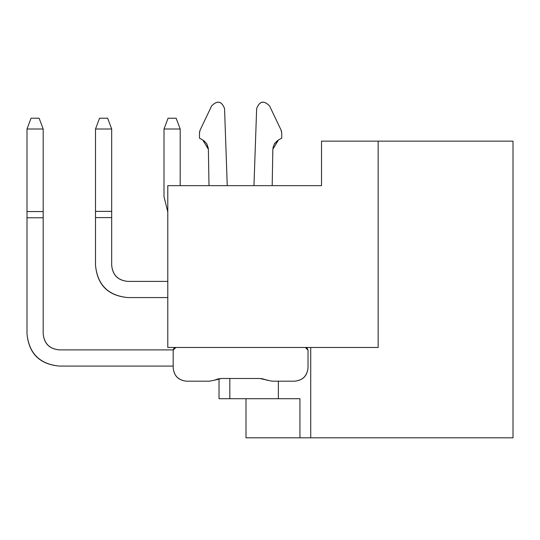 <?xml version="1.0" encoding="UTF-8"?>
<svg xmlns="http://www.w3.org/2000/svg" width="540" height="540" viewBox="0 0 540 540"><rect width="100%" height="100%" fill="white"/><g stroke="black" fill="none" stroke-linecap="round" stroke-linejoin="round"><path stroke-width="0.81" d="M299.936 398.709L219.024 398.709L278.363 398.709L278.363 381.179L278.363 398.709L299.936 398.709L299.936 437.819L299.936 398.709M219.024 378.695L219.024 398.709L219.024 378.695L216.79 379.296L221.407 378.486L259.801 378.486L271.964 381.179L294.543 381.179C302.731 380.383 307.226 375.887 308.029 367.693L308.029 350.163L305.329 347.47L307.24 348.26L308.029 350.163L308.029 367.693C307.28 375.941 302.791 380.437 294.543 381.179L271.964 381.179L259.801 378.486L221.407 378.486L213.853 380.369L219.024 378.695M229.817 378.486L229.817 398.709L229.817 378.486M167.785 185.645L321.516 185.645L167.785 185.645L167.785 347.47L167.785 185.645M245.997 437.819L245.997 398.709L245.997 437.819L310.723 437.819L310.723 347.47L310.723 437.819L245.997 437.819M378.149 347.47L167.785 347.47L378.149 347.47L378.149 141.149L321.516 141.149L321.516 185.645L321.516 141.149L378.149 141.149L378.149 347.47M513 437.819L310.723 437.819L513 437.819L513 141.149L378.149 141.149L513 141.149L513 437.819M164.005 196.709L167.785 211.876L164.005 196.709L167.785 211.876L164.005 196.709L167.785 211.876L164.005 196.709L167.785 211.876L164.005 196.709L167.785 211.876L164.005 196.709L167.785 211.876L164.005 196.709L167.785 211.876L164.005 196.709L167.785 211.876L164.005 196.709L167.785 211.876L164.005 196.709L164.005 129.013L164.005 196.709L164.005 129.013L180.191 129.013L164.005 129.013L168.055 118.219L164.005 129.013M180.191 185.645L180.191 129.013L180.191 185.645M180.191 129.013L176.141 118.219L168.055 118.219L176.141 118.219L180.191 129.013M127.865 281.394L167.785 281.394L127.865 281.394C118.037 280.429 112.644 275.036 111.686 265.207C112.577 275.103 117.97 280.496 127.865 281.394M167.785 297.574L127.865 297.574L167.785 297.574M95.506 265.207L95.506 129.013L99.549 118.219L107.642 118.219L111.686 129.013L111.686 265.207L111.686 217.6L95.506 217.6L95.506 265.207C97.423 284.87 108.209 295.657 127.865 297.574C108.081 295.785 97.288 284.999 95.506 265.207C97.288 284.999 108.081 295.785 127.865 297.574M111.686 217.6L111.686 211.37L95.506 211.37L95.506 217.6L111.686 217.6M111.686 211.37L111.686 129.013L95.506 129.013L95.506 211.37L111.686 211.37M99.549 118.219L95.506 129.013L111.686 129.013L107.642 118.219L99.549 118.219M59.366 349.893L173.191 349.893L59.366 349.893C49.538 348.935 44.138 343.541 43.18 333.713C44.078 343.609 49.471 349.002 59.366 349.893M173.178 366.08L59.366 366.08L173.178 366.08M27 217.789L27 333.713C28.917 353.369 39.704 364.156 59.366 366.08C39.575 364.291 28.789 353.504 27 333.713L27 129.013L27 217.789L43.18 217.789L27 217.789M43.18 333.713L43.18 217.789L43.18 333.713M43.18 129.013L43.18 217.789L43.18 211.559L27 211.559L43.18 211.559L43.18 129.013L27 129.013L31.043 118.219L27 129.013L43.18 129.013L39.136 118.219L43.18 129.013M39.136 118.219L31.043 118.219L39.136 118.219M272.194 185.645L272.835 149.236L278.485 139.941L281.732 138.179L281.732 132.962L281.077 130.059L269.555 105.901C263.878 100.197 259.578 101.095 256.649 108.587L253.962 185.645L256.649 108.587C259.565 101.041 263.871 100.15 269.555 105.901L281.077 130.059L281.732 132.962L281.732 138.179L278.485 139.941L272.835 149.236L272.194 185.645M227.246 185.645L224.552 108.587C221.63 101.095 217.323 100.197 211.653 105.901L200.131 130.059L199.476 132.962L199.476 138.179L202.723 139.941L208.373 149.236L209.007 185.645L208.373 149.236L202.723 139.941L199.476 138.179L199.476 132.962L200.131 130.059L211.653 105.901C217.337 100.15 221.636 101.041 224.552 108.587L227.246 185.645L224.552 108.587M175.871 347.47L173.178 350.163L173.178 367.693C173.975 375.887 178.47 380.383 186.665 381.179L209.237 381.179L213.853 380.369L209.237 381.179L186.665 381.179C178.416 380.437 173.921 375.941 173.178 367.693L173.178 350.163L173.968 348.26L175.871 347.47M263.324 378.952L260.942 378.533M221.407 378.486L216.79 379.296M264.411 379.296L267.354 380.369M271.964 381.179L294.543 381.179M308.029 367.693L308.029 350.163M274.334 143.937L278.478 139.941L274.401 143.822L272.916 148.048M281.732 138.179L281.732 132.962L281.077 130.059L269.555 105.901M211.653 105.901L200.131 130.059L199.476 132.962L199.638 131.477M206.739 143.714L208.373 149.229L206.806 143.822L203.742 140.562M173.178 350.163L173.178 367.693M186.665 381.179L209.237 381.179M208.319 148.318L206.888 143.964M277.695 140.414L274.482 143.687M281.563 131.477L281.077 130.059M59.366 366.08C39.575 364.291 28.789 353.504 27 333.713C28.789 353.504 39.575 364.291 59.366 366.08C39.575 364.291 28.789 353.504 27 333.713C28.789 353.504 39.575 364.291 59.366 366.08C39.575 364.291 28.789 353.504 27 333.713C28.789 353.504 39.575 364.291 59.366 366.08C39.575 364.291 28.789 353.504 27 333.713C28.789 353.504 39.575 364.291 59.366 366.08C39.575 364.291 28.789 353.504 27 333.713C28.789 353.504 39.575 364.291 59.366 366.08C39.575 364.291 28.789 353.504 27 333.713C28.789 353.504 39.575 364.291 59.366 366.08C39.575 364.291 28.789 353.504 27 333.713C28.789 353.504 39.575 364.291 59.366 366.08C39.575 364.291 28.789 353.504 27 333.713"/></g></svg>
